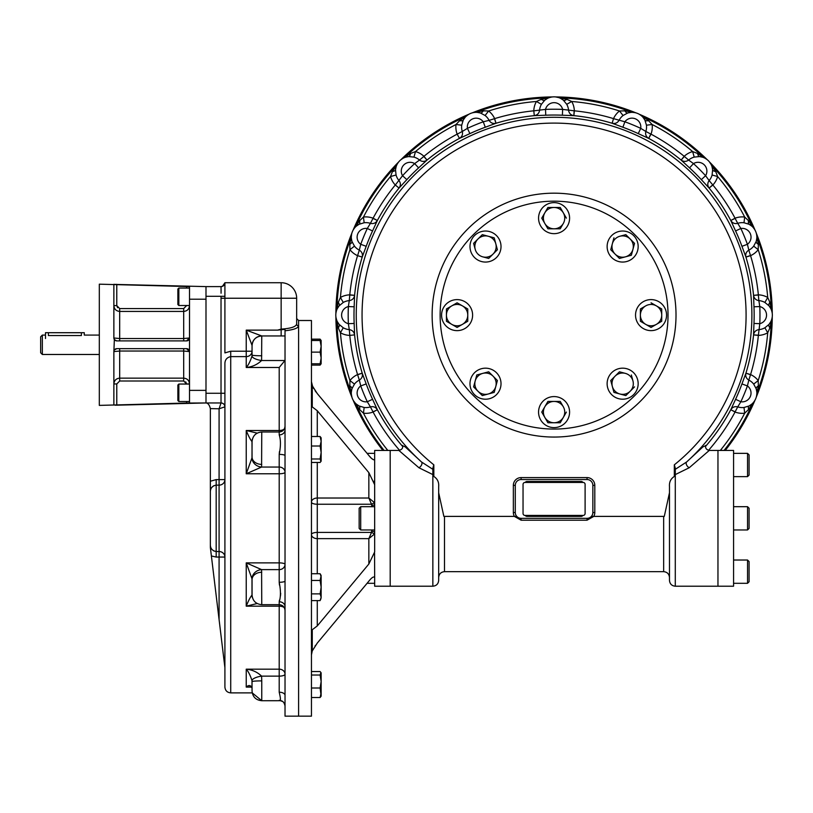 <?xml version="1.0" encoding="UTF-8"?>
<svg xmlns="http://www.w3.org/2000/svg" width="813" height="813" viewBox="0 0 813 813"><rect width="100%" height="100%" fill="white"/><g stroke="black" fill="none" stroke-linecap="round" stroke-linejoin="round"><path stroke-width="1.22" d="M42.347 354.478L42.347 335.088L40.65 336.785L40.65 352.781L42.347 354.478L99.318 354.478M45.498 335.088L42.347 335.088M99.318 335.088L84.288 335.088L84.288 332.71L45.498 332.71L45.498 338.523M81.381 332.71L81.381 335.535C85.131 335.047 85.131 335.047 81.381 335.535L48.404 335.535C44.654 335.047 44.654 335.047 48.404 335.535L48.404 332.71M321.145 692.757L320.109 697.503L321.145 696.162L320.109 688.001L321.145 681.507L321.145 695.765M320.911 672.473L320.109 675.024L321.145 681.507L321.145 672.89L320.109 671.548L311.45 671.548M320.109 697.503L311.45 697.503M320.109 688.001L311.45 688.001M320.109 675.024L311.45 675.024M320.596 363.767L320.109 365.108L321.145 363.767L320.109 363.767L321.145 363.767L321.145 346.47M311.45 363.767L320.109 363.767L321.145 357.954L320.109 352.131L321.145 346.318L320.109 340.495L321.145 340.495L320.109 339.153L311.45 339.153M320.109 352.131L311.45 352.131M320.596 353.777L320.952 355.464M321.033 356.104L321.115 356.998M320.993 348.513L320.871 349.255M321.145 346.308L321.145 340.495M320.109 340.495L311.45 340.495M320.109 365.108L311.45 365.108M311.45 462.465L320.109 462.465L321.145 461.123L321.145 452.506L321.145 457.719M320.911 461.54L320.109 458.989L321.145 452.506L320.109 446.012L321.145 441.256L321.145 446.479M321.145 437.851L321.145 441.256L320.109 436.51L321.145 437.851M321.145 452.506L321.145 441.256M320.109 446.012L311.45 446.012M320.109 436.51L311.45 436.51M320.109 458.989L311.45 458.989M320.119 593.856L321.145 597.25L320.109 600.604L321.135 597.575M321.084 598.033L320.586 599.689M321.145 587.149L320.109 580.452L321.145 575.533L320.109 573.734L311.45 573.734M321.115 588.338L321.013 589.496M320.952 590.035L320.546 592.23M321.084 577.921L320.586 579.537M321.135 576.651L320.109 573.734M321.145 577.088L321.145 597.25M311.45 593.886L320.109 593.886L321.145 587.169M320.109 580.452L311.45 580.452M320.109 600.604L311.45 600.604M224.784 283.686L224.845 283.361A3.882 3.882 0 0 0 224.906 282.721L224.906 352.903L230.719 351.216L230.719 356.612C226.837 357.446 224.896 359.864 224.906 363.848L224.906 687.066L224.906 667.666L219.083 619.567L219.083 557.057L224.906 557.057L224.906 406.846L219.083 408.787L210.354 408.604C209.469 404.976 208.016 403.096 205.994 402.963L221.024 402.963L219.083 408.787L219.083 479.599L216.177 479.599L210.354 481.245L210.354 544.578C210.354 548.48 212.295 550.808 216.177 551.529L213.697 550.899M210.526 548.805L210.354 547.423C210.516 548.765 210.516 548.765 210.354 547.423L211.39 555.97L216.177 557.057L211.39 555.97L210.354 547.423L210.354 492.109C210.354 488.176 212.295 485.849 216.177 485.137L216.177 479.599M211.787 487.424L213.697 485.757M210.354 408.787L210.354 481.245M211.39 555.97L219.083 619.567M224.906 369.031L224.906 393.268L221.024 393.268L221.024 402.963A3.882 3.882 0 0 1 224.906 406.846A3.882 3.882 0 0 0 221.024 402.963A3.882 3.882 0 0 1 224.906 406.846L224.906 363.848M279.459 600.085L279.205 601.772C280.841 596.966 280.841 590.472 279.205 582.281L279.459 585.065M280.688 593.297L280.475 595.827M282.213 701.355L279.205 700.278C280.841 701.66 280.841 698.967 279.205 692.209A5.823 3.13 0 0 1 285.028 695.339L285.028 705.958A5.823 5.681 0 0 0 285.028 705.806A5.823 5.681 0 0 1 285.028 705.958L285.028 716.162L311.45 716.162L311.45 320.505L298.605 320.505L298.605 325.942C298.086 328.188 293.554 329.804 285.028 330.779L285.028 695.339M285.028 705.958L285.028 705.958C284.215 702.158 282.426 700.41 279.662 700.704L261.756 700.715L252.233 692.879L230.719 692.879C227.183 692.544 225.252 690.603 224.906 687.066M252.426 597.636A9.695 9.045 -23.5 0 1 252 595.065L252 578.836A9.695 8.658 161.4 0 1 261.593 569.618L261.756 604.669L279.205 604.669L279.205 601.772A5.823 4.898 180 0 1 285.028 606.661A5.823 4.898 180 0 1 285.028 606.671L285.028 606.671M285.028 581.021A5.823 1.25 0 0 1 285.028 581.031A5.823 1.25 0 0 1 279.205 582.281L279.205 562.881A5.823 1.484 180 0 1 285.028 564.364A5.823 5.254 0 0 1 279.205 569.618L261.593 569.618L246.237 562.881L246.237 606.173L279.205 606.173A5.823 2.927 180 0 1 284.316 607.687M279.459 451.591L279.205 454.386A5.823 1.25 180 0 1 285.028 455.636L285.028 455.636M252.426 439.03A9.695 9.045 23.5 0 0 252 441.591L252.05 441.713C252.63 435.798 255.861 432.567 261.756 431.988L261.593 467.048L279.205 467.048L279.205 473.776A5.823 1.484 180 0 0 285.028 472.292A5.823 5.254 0 0 0 279.205 467.048L279.205 454.386C280.841 446.205 280.841 439.711 279.205 434.894A5.823 4.898 0 0 0 285.028 429.996A5.823 4.898 0 0 1 285.028 429.996M285.028 330.779L285.028 329.356L277.589 330.129L281.146 329.092C290.708 328.513 295.881 326.836 296.664 324.062A1.941 1.89 180 0 0 298.605 325.942L298.605 716.162L298.605 320.505L296.664 318.564L296.664 324.062L296.664 298.239L296.664 324.102M261.756 464.396A9.695 7.358 180 0 1 252.06 457.069A9.695 7.358 180 0 1 252.05 457.038L252 441.591C250.323 439.599 248.402 435.9 246.237 430.494L246.237 473.776L279.205 473.776L279.205 562.881L246.237 562.881L252 578.836M252.06 441.622L252 457.821L246.237 473.776L261.593 467.048A9.695 8.658 -161.4 0 1 252 457.821L252.05 457.038L252 457.821M252 595.065C250.323 597.067 248.402 600.766 246.237 606.173C248.402 600.766 250.323 597.067 252 595.065M261.756 680.888L261.593 676.142A9.695 3.201 171.3 0 0 252 680.633L252.05 691.009C252.63 696.904 255.861 700.135 261.756 700.715L261.756 680.888A9.695 0.732 180 0 0 252.05 681.619L252 680.633C250.323 675.4 248.402 671.568 246.237 669.17L246.237 687.107L251.695 687.107M252.05 681.558L252 687.361C250.323 685.064 248.402 684.983 246.237 687.107L250.374 686.914L252.02 687.585A9.695 4.136 -9.1 0 1 252 687.361M285.028 610.482C284.682 606.955 282.741 605.014 279.205 604.669L279.205 676.142L261.593 676.142C257.304 672.056 252.182 669.729 246.237 669.17L279.205 669.17A5.823 5.03 180 0 1 285.028 674.201A5.823 1.941 -0 0 1 279.205 676.142L279.205 692.209M257.264 603.51L246.237 606.173M261.756 572.261A9.695 7.358 180 0 0 252.06 579.588A9.695 7.358 180 0 0 252.05 579.618L252.06 595.035M252.05 457.038L252 441.591C250.323 439.599 248.402 435.9 246.237 430.494L279.205 430.494A5.823 2.927 180 0 0 284.316 428.969M257.264 433.146L246.237 430.494M261.756 355.769A9.695 0.732 180 0 1 252.05 355.037L252.05 351.216L246.237 351.216L246.237 330.129L261.756 335.952L261.593 360.515A9.695 3.201 -171.3 0 1 252 356.023C250.323 361.267 248.402 365.088 246.237 367.486L279.205 367.486L279.205 434.894M279.205 367.486L284.946 360.515L261.593 360.515C257.304 364.6 252.182 366.927 246.237 367.486L246.237 356.612A5.823 5.386 180 0 0 252.05 351.216L252.05 355.098M252 356.023L252.05 355.037L252 356.023M261.532 335.952L261.756 335.952A9.695 9.695 -0 0 0 252.05 345.647L252.05 355.037M277.589 330.129L246.237 330.129L252.06 345.423M221.624 286.552L221.532 286.562A3.882 3.882 90 0 1 221.045 286.603L221.075 287.324M221.106 289.438L221.075 292.69M221.065 293.229L221.024 286.603A3.882 3.882 90 0 1 221.034 286.603A3.882 3.882 0 0 0 221.095 286.593A3.882 3.882 0 0 0 221.725 286.532M224.855 406.276A3.882 3.882 0 0 0 224.642 405.453L224.855 406.276A3.882 3.882 0 0 0 224.642 405.453A3.882 3.882 0 0 1 224.855 406.276L224.642 405.453M224.459 405.047A3.882 3.882 0 0 0 223.91 404.254L224.459 405.047A3.882 3.882 0 0 0 223.91 404.254A3.882 3.882 0 0 1 224.459 405.047L223.91 404.254M223.616 403.959A3.882 3.882 0 0 0 222.823 403.411L223.616 403.959A3.882 3.882 0 0 0 222.823 403.411A3.882 3.882 0 0 1 223.616 403.959L222.823 403.411M222.416 403.228A3.882 3.882 0 0 0 221.593 403.014L222.416 403.228A3.882 3.882 0 0 0 221.593 403.014A3.882 3.882 0 0 1 222.416 403.228L221.593 403.014M224.744 283.808L224.53 284.377A3.882 3.882 0 0 0 224.632 284.154M116.777 383.96L119.684 381.002L183.687 381.002L186.594 383.96L189.51 383.96C189.165 380.433 187.234 378.492 183.687 378.147L119.684 378.147C116.147 378.492 114.206 380.423 113.871 383.96L116.777 383.96L116.777 405.179L205.994 402.963L205.994 286.603L221.024 286.603A3.882 3.882 90 0 0 221.045 286.603A3.882 3.882 0 0 0 221.095 286.593A3.882 3.882 0 0 0 224.906 282.721L281.146 282.721L281.146 329.092M224.906 282.731L222.437 286.328L221.045 286.603A3.882 3.882 90 0 0 224.906 282.843L224.896 282.985M224.906 296.308L221.024 296.298L221.024 393.268L205.994 393.268M284.946 360.515L285.028 359.559M281.146 335.952L261.756 335.952L285.028 335.952L281.146 335.952L281.146 329.468M183.687 381.002L183.687 351.033L189.51 351.572L189.51 286.603L99.318 284.174L99.318 405.392L189.51 402.963L189.51 390.362L205.994 390.362L205.994 320.535M205.994 369.031L205.994 397.638M221.024 298.239L296.664 298.239A15.518 15.518 0 0 0 281.146 282.721M317.273 436.51L317.273 410.728L312.263 406.917L311.45 407.11M311.45 381.734L312.69 386.642M374.671 583.307L367.09 583.307L317.273 643.073L312.263 650.918L311.45 654.922M311.45 629.557L312.263 629.74L317.273 625.929L317.273 600.604M317.273 643.073L368.848 581.173C371.693 577.596 373.634 576.315 374.671 577.311L374.671 586.214L432.851 586.214C436.388 585.868 438.329 583.927 438.674 580.391L438.674 486.591L438.674 492.749L443.857 516.387L516.763 516.387M374.559 553.084L374.671 577.311M317.273 410.728L368.848 472.627L374.671 484.721L374.671 551.936L368.848 564.029L317.273 625.929M371.765 531.285A2.906 0.976 180 0 1 374.671 532.261L374.183 534.293A2.906 0.976 23.3 0 0 371.511 532.413L371.765 529.964M374.671 504.395A2.906 0.976 0 0 1 374.671 504.406A2.906 0.976 0 0 1 371.765 505.371L371.511 504.243A2.906 0.976 156.7 0 0 374.183 502.363L374.671 504.406A2.906 0.976 -0 0 1 371.765 505.371L371.765 506.692M317.273 462.465L317.273 498.023A5.823 4.116 -0 0 0 311.45 502.139A5.823 2.114 180 0 0 317.273 504.243L317.273 498.023L368.848 498.023L374.183 502.363M368.848 472.627L368.848 498.023L371.511 504.243L317.273 504.243L317.273 532.413A5.823 2.114 -0 0 0 311.45 534.527A5.823 4.116 180 0 0 317.273 538.633L368.848 538.633L374.183 534.293M368.848 564.029L368.848 538.633L371.511 532.413L317.273 532.413L317.273 573.734M374.63 459.65L374.671 459.345C373.645 460.351 371.704 459.071 368.848 455.483L317.273 393.583L312.263 385.738L312.263 406.917M432.851 474.589L418.929 467.749L398.888 450.443L390.189 450.443L390.189 586.214L390.189 450.443L374.671 450.443L374.671 484.721M368.848 455.483L371.053 457.892M371.683 458.481L373.543 459.812M313.432 388.055L313.737 388.563M315.078 390.687L316.145 392.161M341.013 422.008L362.456 447.78M374.63 484.091L374.437 483.003M374.326 482.536L373.919 481.266M315.515 645.349L315.078 645.979M369.742 580.136L369.102 580.868M186.594 401.51L186.594 403.055L205.994 402.963M117.621 307.69L116.777 305.607L119.684 308.564L119.684 311.42C116.147 311.074 114.206 309.133 113.871 305.607L116.777 305.607L116.777 284.387L114.348 284.398L205.994 286.603M116.777 405.179L113.871 405.006L113.871 351.572L119.684 351.033L119.684 348.665M114.44 339.732A2.906 2.906 0 0 1 114.348 339.6L113.871 351.572A2.906 2.906 0 0 1 114.796 349.438M116.615 348.665A2.906 2.906 0 0 1 116.767 348.665L186.594 348.665A2.906 2.906 0 0 1 187.142 348.716L187.62 348.848A2.906 2.906 0 0 1 187.955 349.001M186.594 384.051L185.75 381.876M189.368 338.879A2.906 2.906 0 0 0 189.51 337.995L183.687 338.533L183.687 311.42C187.224 311.074 189.165 309.143 189.51 305.607L189.5 305.739M189.338 338.97A2.906 2.906 0 0 1 188.464 340.23M188.433 340.251A2.906 2.906 0 0 1 186.594 340.901L116.767 340.901A2.906 2.906 0 0 1 116.249 340.86M186.594 305.515L189.51 305.607M186.594 305.607L183.687 308.564L183.687 311.42L119.684 311.42L119.684 338.533L113.871 337.995L113.871 284.55M188.677 349.539A2.906 2.906 0 0 1 189.51 351.572L186.594 348.665M115.222 340.454A2.906 2.906 0 0 1 114.572 339.895M116.777 340.901L114.348 339.6A2.906 2.906 0 0 1 114.074 339.062M113.932 338.604A2.906 2.906 0 0 1 113.871 337.995L114.348 339.6M187.996 286.552L187.224 286.532M114.481 284.387L113.871 284.296M114.348 349.966L116.777 348.665M189.51 337.995L186.594 340.901M189.51 390.362L189.51 351.572M115.344 405.199L116.127 405.199M205.994 390.362L205.994 299.204L189.51 299.204M178.84 384.051L177.874 385.027L177.874 400.545L178.84 401.51L178.84 384.051L189.51 384.051M178.84 401.51L189.51 401.51M178.84 288.056L177.874 289.022L177.874 304.54L178.84 305.515L178.84 288.056L189.51 288.056M473.501 395.687A113.942 113.942 0 0 1 524.578 205.059A113.942 113.942 0 0 1 664.14 344.61A113.942 113.942 0 0 1 473.501 395.687M585.106 513.481L585.106 484.385A1.941 1.941 0 0 0 583.165 482.444L524.985 482.444A1.941 1.941 0 0 0 523.044 484.385L523.044 513.481A1.941 1.941 0 0 0 524.985 515.422L583.165 515.422A1.941 1.941 0 0 0 585.106 513.481M525.239 482.444A1.941 1.941 0 0 1 526.926 481.479L581.224 481.479A1.941 1.941 0 0 1 582.911 482.444M525.239 515.422A1.941 1.941 0 0 0 526.926 516.387L581.224 516.387A1.941 1.941 0 0 0 582.911 515.422M705.714 445.433C705.115 448.034 706.304 449.701 709.261 450.443L733.57 450.443L733.57 586.214L717.96 586.214L717.96 450.443L717.96 586.214L675.288 586.214C671.762 585.868 669.821 583.927 669.475 580.391L669.475 486.591C669.119 482.099 670.735 478.725 674.323 476.469L675.288 475.138L675.288 586.214M709.261 450.443L689.221 467.749L675.288 474.589M353.167 400.25A218.189 218.189 0 0 0 382.913 450.443A218.189 218.189 0 0 1 353.238 400.403L353.36 400.545M351.47 395.25L351.755 396.825A218.189 218.189 0 0 1 335.891 317.06L335.952 317.233M335.86 313.757L335.891 313.178A218.189 218.189 0 0 1 351.755 233.412L351.744 233.595M354.143 228.514L353.238 229.835A218.189 218.189 0 0 1 398.421 162.214L398.807 161.787A14.624 14.624 0 0 1 400.738 159.856L401.165 159.47A218.189 218.189 0 0 1 468.786 114.287L468.654 114.409M473.938 112.509L472.373 112.804A218.189 218.189 0 0 1 552.139 96.94L551.966 96.991M556.183 96.991L556.011 96.94A218.189 218.189 0 0 1 635.776 112.804L635.593 112.794M640.674 115.192L639.364 114.287A218.189 218.189 0 0 1 706.985 159.47L707.412 159.856A14.624 14.624 0 0 1 709.343 161.787L709.719 162.214A218.189 218.189 0 0 1 754.911 229.835L754.789 229.693M756.679 234.987L756.395 233.412A218.189 218.189 0 0 1 772.259 313.178L772.198 313.005M772.289 316.481L772.259 317.06A218.189 218.189 0 0 1 756.395 396.825L756.405 396.642M753.997 401.724L754.911 400.403A218.189 218.189 0 0 1 725.226 450.443A218.189 218.189 0 0 0 754.972 400.25A218.189 218.189 0 0 1 725.226 450.443M772.106 312.456L771.557 310.373A5.823 5.782 161.1 0 1 771.252 308.666L772.259 313.178M756.395 233.412L758.336 244.296L758.204 249.672L753.681 246.136L756.222 241.41L756.812 238.25M754.494 229.225L753.194 227.508A5.823 5.782 138.6 0 1 753.163 227.488A5.823 5.782 138.6 0 1 752.249 226.044L754.911 229.835M709.393 161.848L715.684 171.513L717.625 176.533L712.097 175.008L712.635 169.663L711.964 166.513M705.034 158.25L704.515 157.986A5.823 5.782 116.1 0 1 703.072 156.98L706.985 159.47M639.364 114.287L648.428 120.598L652.138 124.501L646.447 125.202L644.902 120.06L643.073 117.407M635.055 112.661L632.921 112.377A5.823 5.782 93.6 0 1 632.9 112.367A5.823 5.782 93.6 0 1 631.223 112.001L635.776 112.804M555.523 96.91L566.813 99.298L571.732 101.483L566.732 104.308L563.338 100.151L560.635 98.393M551.417 97.082L549.334 97.631A5.823 5.782 71.1 0 1 549.314 97.641A5.823 5.782 71.1 0 1 549.303 97.641A5.823 5.782 71.1 0 1 547.616 97.936L552.139 96.94M472.373 112.804L483.247 110.853L488.623 110.985L485.097 115.507L480.371 112.966L477.201 112.387M468.176 114.704L466.459 116.005A5.823 5.782 48.6 0 1 464.995 116.94L468.786 114.287M401.165 159.47L410.474 153.505L415.494 151.574L413.959 157.102L408.624 156.563L405.474 157.234M397.211 164.155L396.937 164.673A5.823 5.782 26.1 0 1 396.917 164.714A5.823 5.782 26.1 0 1 395.941 166.116L398.421 162.214M353.238 229.835L355.901 226.044A5.823 5.782 -138.6 0 1 354.966 227.498L354.57 227.965M351.338 238.239L351.927 241.41L354.468 246.136L349.946 249.672L349.814 244.296L351.755 233.412M335.891 313.178L336.897 308.666A5.823 5.782 -161.1 0 1 336.592 310.363L336.409 310.942M337.354 321.674L339.102 324.387L343.259 327.781L340.434 332.771L338.259 327.852L335.891 317.06M351.927 397.283L350.962 392.262A5.823 5.782 176.4 0 1 351.328 393.949L351.379 394.559M356.358 404.112L359.021 405.941L364.153 407.486L363.452 413.187L359.559 409.478L353.238 400.403M754.911 400.403L748.59 409.478L744.698 413.187L743.997 407.486L749.129 405.941L751.781 404.122M756.527 396.094L756.822 393.959A5.823 5.782 -176.4 0 1 757.188 392.262L756.395 396.825M772.259 317.06L769.891 327.852L767.716 332.771L764.891 327.781L769.037 324.387L770.795 321.684M433.827 476.469L433.827 464.823L432.851 468.156L432.851 475.138L433.827 476.469C437.414 478.735 439.03 482.109 438.674 486.591M398.888 450.443L398.888 450.443C402.089 449.559 403.268 447.882 402.435 445.433M630.949 112.387L627.778 112.966L623.053 115.507L619.516 110.985L624.902 110.853L631.223 112.001A217.274 217.274 0 0 0 560.533 97.936A5.823 5.782 108.9 0 1 558.836 97.641A5.823 5.782 108.9 0 1 558.816 97.631L558.246 97.448M557.576 97.265L556.732 97.082M547.515 98.393L544.791 100.162L541.417 104.308L536.417 101.483L541.336 99.298L547.616 97.936A217.274 217.274 0 0 0 476.926 112.001A5.823 5.782 86.4 0 1 475.239 112.367L474.629 112.418M641.681 116.005A5.823 5.782 131.4 0 0 641.701 116.015L641.183 115.578M641.701 116.015A5.823 5.782 131.4 0 0 643.154 116.94A217.274 217.274 0 0 1 703.072 156.98L697.676 153.505L692.656 151.574A20.284 20.284 0 0 0 684.2 156.32A205.293 205.293 0 0 0 650.989 134.135L648.693 138.403L638.266 133.617L640.715 128.342L645.837 131.462C645.146 134.44 646.081 136.747 648.672 138.393L650.817 134.064L645.837 131.462A14.543 14.543 0 0 0 646.447 125.202M751.791 226.126L749.129 224.297L743.997 222.752L744.698 217.051L748.59 220.76L752.249 226.044A217.274 217.274 0 0 0 712.208 166.116A5.823 5.782 153.9 0 1 711.223 164.704A5.823 5.782 153.9 0 0 711.223 164.704L710.938 164.155M710.592 163.555L709.343 161.787M707.412 159.856L706.812 159.389M706.365 159.063L705.643 158.596M704.83 158.139L704.495 157.976A5.823 5.782 116.1 0 1 704.495 157.976L704.068 157.773M702.686 157.234L699.505 156.563M770.795 308.554L769.037 305.851L764.891 302.456L767.716 297.467L769.891 302.385L771.252 308.666A217.274 217.274 0 0 0 757.188 237.975A5.823 5.782 176.4 0 1 756.822 236.288A5.823 5.782 176.4 0 0 756.822 236.288L756.771 235.679M753.427 227.782L753.184 227.498A5.823 5.782 138.6 0 1 753.184 227.498L752.868 227.152M756.812 391.998L756.222 388.817L753.681 384.092L758.204 380.565L758.336 385.941L757.188 392.262A217.274 217.274 0 0 0 771.252 321.572A5.823 5.782 -161.1 0 1 771.557 319.875A5.823 5.782 -161.1 0 0 771.557 319.875L771.74 319.296M771.923 318.625L772.106 317.781M724.058 450.443A217.274 217.274 0 0 0 752.249 404.193A5.823 5.782 -138.6 0 1 753.184 402.74A5.823 5.782 -138.6 0 0 753.184 402.74L753.58 402.272M465.077 117.407L463.237 120.08L461.703 125.202L456.012 124.501L459.721 120.598L464.995 116.94A217.274 217.274 0 0 0 405.077 156.98A5.823 5.782 63.9 0 1 403.655 157.976L403.106 158.25M402.506 158.596L400.738 159.856M398.807 161.787L398.34 162.376M398.024 162.824L397.557 163.555M397.1 164.358L396.927 164.704A5.823 5.782 26.1 0 1 396.927 164.704L396.734 165.12M396.185 166.513L395.514 169.693M351.623 234.134L351.307 236.756M392.466 171.513A5.823 2.49 5.7 0 0 395.514 169.673L395.514 169.673A5.823 2.49 5.7 0 1 395.514 169.673L396.053 175.008L390.525 176.533L392.466 171.513L395.941 166.116A217.274 217.274 0 0 0 355.901 226.044L359.559 220.76L363.452 217.051L364.153 222.752L359.021 224.297L356.358 226.116M338.259 302.385A5.823 2.49 -140.7 0 1 339.112 305.84L343.259 302.456L340.434 297.467A214.368 214.368 0 0 1 349.946 249.672A20.284 20.284 0 0 0 357.568 255.668L362.222 257.04C362.883 254.052 361.917 251.756 359.326 250.15L360.738 244.307L366.196 246.309L362.212 257.071L357.568 255.668A205.293 205.293 0 0 0 349.783 294.845A20.284 20.284 0 0 0 340.434 297.467L338.259 302.385L336.897 308.666A217.274 217.274 0 0 1 350.962 237.975A5.823 5.782 -176.4 0 0 351.328 236.268L351.358 235.912M336.226 311.613L336.043 312.456M336.043 317.781L336.755 320.312M338.259 327.852A5.823 2.49 140.7 0 0 339.112 324.397A14.624 14.624 0 0 1 339.102 305.851A5.823 2.49 -140.7 0 1 339.102 305.851A5.823 2.49 -140.7 0 1 339.112 305.851L337.354 308.554M349.814 385.941A5.823 2.49 -163.2 0 1 351.927 388.807L354.468 384.092L349.946 380.565A214.368 214.368 0 0 1 340.434 332.771A20.284 20.284 0 0 0 349.783 335.393L354.6 334.885C354.072 331.867 352.293 330.108 349.285 329.621L348.36 323.686L354.163 323.442L354.6 334.885L349.783 335.393A205.293 205.293 0 0 0 357.568 374.569A20.284 20.284 0 0 0 349.946 380.565L349.814 385.941L350.962 392.262A217.274 217.274 0 0 1 336.897 321.572A5.823 5.782 161.1 0 0 336.602 319.895A5.823 5.782 161.1 0 0 336.592 319.875A5.823 5.782 161.1 0 0 336.592 319.865L336.47 319.519M353.655 401.012L355.281 403.085M359.559 409.478A5.823 2.49 118.2 0 0 359.031 405.951A14.624 14.624 0 0 1 351.927 388.817L351.927 388.817A5.823 2.49 -163.2 0 1 351.927 388.817L351.338 391.988M384.092 450.443A217.274 217.274 0 0 1 355.901 404.193A5.823 5.782 138.6 0 0 354.956 402.73L354.722 402.455M354.468 384.092A14.543 14.543 0 0 1 359.326 380.088L360.738 385.931A8.811 8.811 0 0 0 367.293 401.754L372.567 399.305L377.344 409.711C375.697 407.13 373.391 406.185 370.423 406.886L367.293 401.754A205.892 205.892 0 0 1 360.738 385.931L366.196 383.929L362.212 373.167L357.568 374.569L359.326 380.088C361.917 378.482 362.883 376.185 362.222 373.187L357.639 374.732M359.031 405.951A5.823 2.49 118.2 0 0 359.021 405.941L359.041 405.951A14.624 14.624 0 0 1 351.927 388.817L351.927 388.817M373.025 411.866L377.364 409.742L373.086 412.028L370.423 406.886A14.543 14.543 0 0 1 364.153 407.486M399.63 450.372A205.293 205.293 0 0 1 373.086 412.028A20.284 20.284 0 0 1 363.452 413.187A214.368 214.368 0 0 0 387.212 449.691L386.287 450.443M387.212 449.691L387.771 450.443M343.259 302.456A14.543 14.543 0 0 1 349.285 300.617L348.36 306.552A8.811 8.811 0 0 0 348.36 323.686A205.892 205.892 0 0 1 348.36 306.552L354.163 306.796L354.6 295.322L349.783 294.845L349.285 300.617C352.293 300.129 354.072 298.371 354.6 295.353L349.783 295.017M339.112 324.397A5.823 2.49 140.7 0 0 339.112 324.387A5.823 2.49 140.7 0 0 339.102 324.387L339.123 324.407A14.624 14.624 0 0 1 339.102 305.851L339.112 305.851M349.783 335.21L349.285 329.621A14.543 14.543 0 0 1 343.259 327.781M638.266 133.617A200.079 200.079 0 0 0 622.89 127.245L612.148 123.261L613.52 118.617A205.293 205.293 0 0 0 574.344 110.822L573.866 115.649L562.393 115.212A200.079 200.079 0 0 0 545.757 115.212L534.304 115.639L533.795 110.822A205.293 205.293 0 0 0 494.629 118.617L496.032 123.251L485.259 127.245A200.079 200.079 0 0 0 469.884 133.617L459.477 138.393L457.16 134.135A205.293 205.293 0 0 0 423.949 156.32L427.028 160.07L418.604 167.874A200.079 200.079 0 0 0 406.835 179.643L399.051 188.047L395.281 184.998A205.293 205.293 0 0 0 373.086 218.209L370.423 223.351C373.391 224.053 375.697 223.108 377.344 220.516L373.025 218.372M349.814 244.296A5.823 2.49 163.2 0 0 351.927 241.431A14.624 14.624 0 0 1 359.021 224.297L359.021 224.297A5.823 2.49 -118.2 0 1 359.021 224.297L359.021 224.297A5.823 2.49 -118.2 0 0 359.559 220.76M377.364 220.496A200.455 200.455 0 0 1 399.031 188.067L395.281 184.998A20.284 20.284 0 0 1 390.525 176.533A214.368 214.368 0 0 0 363.452 217.051A20.284 20.284 0 0 1 373.086 218.209L377.364 220.496L372.567 230.933L367.293 228.483A8.811 8.811 0 0 0 360.738 244.307A205.892 205.892 0 0 1 367.293 228.483L370.423 223.351A14.543 14.543 0 0 0 364.153 222.752M359.021 224.297A14.624 14.624 0 0 0 351.927 241.41A5.823 2.49 163.2 0 0 351.927 241.42A5.823 2.49 163.2 0 0 351.927 241.41L351.927 241.441M357.639 255.506L359.326 250.15A14.543 14.543 0 0 1 354.468 246.136M395.413 184.876L402.557 175.71A205.892 205.892 0 0 1 414.66 163.596L419.518 160.059C421.998 161.838 424.488 161.848 426.998 160.09L423.827 156.452L419.518 160.059A14.543 14.543 0 0 0 413.959 157.102M399.051 188.047C400.809 185.537 400.799 183.037 399.01 180.567A14.543 14.543 0 0 1 396.053 175.008M406.835 179.643L402.557 175.71A8.811 8.811 0 0 1 414.66 163.596L418.604 167.874M408.624 156.563A14.624 14.624 0 0 0 395.514 169.663A14.624 14.624 0 0 1 408.624 156.563L408.624 156.563A5.823 2.49 84.3 0 0 408.634 156.563A5.823 2.49 84.3 0 0 410.474 153.505M457.333 134.064L462.302 131.462C463.004 134.44 462.058 136.747 459.477 138.393L457.16 134.135A20.284 20.284 0 0 1 456.012 124.501A214.368 214.368 0 0 0 415.494 151.574A20.284 20.284 0 0 1 423.949 156.32L423.827 156.452M461.703 125.202A14.543 14.543 0 0 0 462.302 131.462L467.434 128.342A205.892 205.892 0 0 1 483.257 121.787L489.101 120.365C490.706 122.966 493.003 123.932 496.001 123.261L494.456 118.688L489.101 120.365A14.543 14.543 0 0 0 485.097 115.507M469.884 133.617L467.434 128.342A8.811 8.811 0 0 1 483.257 121.787L485.259 127.245M463.247 120.06A14.624 14.624 0 0 1 480.371 112.966L480.371 112.966A5.823 2.49 106.8 0 0 480.381 112.977L480.371 112.966A14.624 14.624 0 0 0 463.247 120.06L463.247 120.06A5.823 2.49 28.2 0 1 463.247 120.07A5.823 2.49 28.2 0 1 459.721 120.598M480.381 112.977A5.823 2.49 106.8 0 0 483.247 110.853M496.032 123.251A200.455 200.455 0 0 1 534.283 115.649L533.795 110.822A20.284 20.284 0 0 1 536.417 101.483A214.368 214.368 0 0 0 488.623 110.985A20.284 20.284 0 0 1 494.629 118.617L494.456 118.688M753.681 384.092A14.543 14.543 0 0 0 748.824 380.088L750.501 374.732L745.928 373.187C745.267 376.185 746.232 378.482 748.824 380.088L747.411 385.931A205.892 205.892 0 0 1 740.856 401.754L737.726 406.886C734.759 406.185 732.442 407.13 730.796 409.711L735.582 399.305L740.856 401.754A8.811 8.811 0 0 0 747.411 385.931L741.944 383.929L745.928 373.187L750.572 374.569A205.293 205.293 0 0 0 758.366 335.393L759.789 323.686L753.976 323.442A200.079 200.079 0 0 0 753.976 306.796L753.549 295.353C754.078 298.371 755.856 300.129 758.864 300.617L759.789 306.552A205.892 205.892 0 0 1 759.789 323.686A8.811 8.811 0 0 0 759.789 306.552L753.976 306.796M750.501 374.732L750.572 374.569A20.284 20.284 0 0 1 758.204 380.565A214.368 214.368 0 0 0 767.716 332.771A20.284 20.284 0 0 1 758.366 335.393L753.549 334.915L753.976 323.442M758.336 385.941A5.823 2.49 163.2 0 0 756.222 388.807A5.823 2.49 163.2 0 1 756.222 388.807L756.212 388.797M708.519 450.372A205.293 205.293 0 0 0 735.054 412.028L730.796 409.711L735.125 411.866L737.726 406.886A14.543 14.543 0 0 0 743.997 407.486M749.108 405.961L749.129 405.941A14.624 14.624 0 0 0 756.222 388.817A14.624 14.624 0 0 1 749.129 405.941L749.129 405.941A5.823 2.49 -118.2 0 0 749.119 405.951A5.823 2.49 -118.2 0 0 748.59 409.478M720.379 450.443L720.928 449.691A214.368 214.368 0 0 0 744.698 413.187A20.284 20.284 0 0 1 735.054 412.028L735.125 411.866M720.928 449.691L721.863 450.443M764.891 302.456A14.543 14.543 0 0 0 758.864 300.617L758.366 295.017L753.549 295.353L758.366 294.845A205.293 205.293 0 0 0 750.572 255.668L745.938 257.071L741.944 246.309L747.411 244.307L748.824 250.15C746.232 251.756 745.267 254.052 745.928 257.04L750.501 255.506L748.824 250.15A14.543 14.543 0 0 0 753.681 246.136M758.366 295.017L758.366 294.845A20.284 20.284 0 0 1 767.716 297.467A214.368 214.368 0 0 0 758.204 249.672A20.284 20.284 0 0 1 750.572 255.668L750.501 255.506M769.037 305.851A14.624 14.624 0 0 1 769.037 324.387L769.037 324.387A5.823 2.49 -140.7 0 0 769.037 324.397L769.037 324.387A14.624 14.624 0 0 0 769.037 305.851L769.037 305.851A5.823 2.49 140.7 0 1 769.037 305.84A5.823 2.49 140.7 0 1 769.891 302.385M758.366 335.21L753.549 334.885C754.078 331.867 755.856 330.108 758.864 329.621A14.543 14.543 0 0 0 764.891 327.781M769.027 324.407L769.037 324.387A5.823 2.49 -140.7 0 0 769.891 327.852M743.997 222.752A14.543 14.543 0 0 0 737.726 223.351L735.125 218.372L730.796 220.516C732.442 223.108 734.759 224.053 737.726 223.351L740.856 228.483A205.892 205.892 0 0 1 747.411 244.307A8.811 8.811 0 0 0 740.856 228.483L735.582 230.933L730.785 220.496L735.054 218.209A205.293 205.293 0 0 0 712.869 184.998L709.119 188.067L701.314 179.643L705.593 175.71L709.139 180.567C707.351 183.037 707.34 185.537 709.099 188.047L712.737 184.876L709.139 180.567A14.543 14.543 0 0 0 712.097 175.008M735.125 218.372L735.054 218.209A20.284 20.284 0 0 1 744.698 217.051A214.368 214.368 0 0 0 717.625 176.533A20.284 20.284 0 0 1 712.869 184.998L712.737 184.876M749.129 224.297A14.624 14.624 0 0 1 756.222 241.41L756.222 241.41A5.823 2.49 -163.2 0 0 756.222 241.431A5.823 2.49 -163.2 0 0 756.222 241.42A14.624 14.624 0 0 0 749.129 224.297L749.129 224.297A5.823 2.49 118.2 0 1 749.119 224.286A5.823 2.49 118.2 0 1 748.59 220.76M756.222 241.431A5.823 2.49 -163.2 0 0 758.336 244.296M684.322 156.452L681.152 160.09C683.662 161.848 686.152 161.838 688.631 160.059L693.479 163.596A205.892 205.892 0 0 1 705.593 175.71A8.811 8.811 0 0 0 693.479 163.596L689.546 167.874L681.121 160.07L684.2 156.32L688.631 160.059A14.543 14.543 0 0 1 694.19 157.102L692.656 151.574A214.368 214.368 0 0 0 652.138 124.501A20.284 20.284 0 0 1 650.989 134.135L650.817 134.064M697.676 153.505A5.823 2.49 95.7 0 0 699.515 156.563A5.823 2.49 95.7 0 1 699.515 156.563L694.19 157.102M712.635 169.663A14.624 14.624 0 0 0 699.526 156.563A14.624 14.624 0 0 1 712.635 169.663L712.635 169.663A5.823 2.49 174.3 0 0 712.635 169.673A5.823 2.49 174.3 0 0 712.635 169.683A5.823 2.49 174.3 0 0 715.684 171.513M613.683 118.688L624.882 121.787A205.892 205.892 0 0 1 640.715 128.342A8.811 8.811 0 0 0 624.882 121.787L622.89 127.245M573.866 115.649A200.455 200.455 0 0 1 612.118 123.251L612.118 123.251C615.136 123.932 617.443 122.966 619.049 120.365A14.543 14.543 0 0 1 623.053 115.507M624.902 110.853A5.823 2.49 73.2 0 0 627.768 112.977A5.823 2.49 73.2 0 1 627.768 112.977L627.758 112.977M644.912 120.09L644.902 120.06A14.624 14.624 0 0 0 627.778 112.966A14.624 14.624 0 0 1 644.902 120.06L644.902 120.06A5.823 2.49 151.8 0 0 644.902 120.07A5.823 2.49 151.8 0 0 648.428 120.598M612.118 123.251L613.52 118.617A20.284 20.284 0 0 1 619.516 110.985A214.368 214.368 0 0 0 571.732 101.483A20.284 20.284 0 0 1 574.344 110.822L562.637 109.399L562.393 115.212M533.978 110.822L545.513 109.399A205.892 205.892 0 0 1 562.637 109.399A8.811 8.811 0 0 0 545.513 109.399L545.757 115.212M534.304 115.639C537.332 115.111 539.08 113.342 539.568 110.324A14.543 14.543 0 0 1 541.417 104.308M544.812 100.151A14.624 14.624 0 0 1 563.338 100.151L563.338 100.151A5.823 2.49 129.3 0 0 563.348 100.162A5.823 2.49 129.3 0 0 563.348 100.151A14.624 14.624 0 0 0 544.812 100.151A5.823 2.49 50.7 0 1 544.801 100.151A5.823 2.49 50.7 0 1 544.801 100.162A5.823 2.49 50.7 0 1 541.336 99.298M574.171 110.822L573.836 115.639C570.817 115.111 569.07 113.342 568.572 110.324A14.543 14.543 0 0 0 566.732 104.308M563.358 100.172L563.348 100.151A5.823 2.49 129.3 0 0 566.813 99.298M593.805 516.387L587.047 520.198L587.047 518.328A5.823 5.823 0 0 0 592.86 512.515L592.86 485.361A5.823 5.823 0 0 0 587.047 479.538L521.103 479.538A5.823 5.823 0 0 0 515.279 485.361L515.279 512.515A5.823 5.823 0 0 0 521.103 518.328L587.047 518.328M521.103 518.328L521.103 520.198L514.344 516.387M669.475 492.749L664.292 516.387L591.386 516.387M593.764 516.387A7.754 7.754 0 0 0 594.801 512.515L592.86 512.515L592.86 485.361L594.801 485.361A7.754 7.754 0 0 0 587.047 477.597L521.103 477.597A7.754 7.754 0 0 0 513.349 485.361L513.349 512.515A7.754 7.754 0 0 0 514.385 516.387M674.323 476.469L674.323 464.823L675.288 468.156L675.288 475.138M402.537 445.697L405.169 446.835L421.52 461.977A3.882 2.287 -49.4 0 1 421.601 464.863A3.882 2.287 -49.4 0 1 418.929 467.749M675.288 469.314L686.619 461.977A197.833 197.833 0 0 0 696.324 177.641A197.833 197.833 0 0 0 411.825 177.641A197.833 197.833 0 0 0 421.52 461.977L432.851 469.314M689.221 467.749A3.882 2.287 -130.6 0 1 686.548 464.863A3.882 2.287 -130.6 0 1 686.619 461.977L702.96 446.855L705.613 445.697M745.928 373.187L745.938 373.167A200.455 200.455 0 0 0 753.549 334.915M745.938 257.071L745.928 257.04A200.455 200.455 0 0 1 753.549 295.322M648.693 138.403L648.672 138.393A200.455 200.455 0 0 1 681.121 160.07M354.6 334.885L354.6 334.915A200.455 200.455 0 0 0 362.212 373.167M432.13 315.119A121.95 121.95 0 0 1 615.045 209.51A121.95 121.95 0 0 1 615.045 420.728A121.95 121.95 0 0 1 432.13 315.119M756.263 397.13A218.189 218.189 0 0 0 772.259 316.887A218.189 218.189 0 0 1 756.324 396.988M335.891 316.724A218.189 218.189 0 0 0 351.816 396.988A218.189 218.189 0 0 1 335.891 316.887M335.891 313.351A218.189 218.189 0 0 1 351.816 233.25A218.189 218.189 0 0 0 335.891 313.513M353.167 229.988A218.189 218.189 0 0 1 398.543 162.082A218.189 218.189 0 0 0 353.106 230.14M401.043 159.592A218.189 218.189 0 0 1 468.949 114.216A218.189 218.189 0 0 0 400.931 159.704M472.211 112.865A218.189 218.189 0 0 1 552.312 96.93A218.189 218.189 0 0 0 472.058 112.926M555.838 96.93A218.189 218.189 0 0 1 635.939 112.865A218.189 218.189 0 0 0 555.675 96.93M639.201 114.216A218.189 218.189 0 0 1 707.107 159.592A218.189 218.189 0 0 0 639.059 114.155M709.607 162.082A218.189 218.189 0 0 1 754.972 229.988A218.189 218.189 0 0 0 709.495 161.97M756.324 233.25A218.189 218.189 0 0 1 772.259 313.351A218.189 218.189 0 0 0 756.263 233.107M382.913 450.443A218.189 218.189 0 0 1 353.106 400.098M747.543 476.631L747.543 453.359L749.088 454.904L749.088 475.077L747.543 476.631L733.57 476.631M747.543 529.964L747.543 506.692L749.088 508.247L749.088 528.42L747.543 529.964L733.57 529.964M747.543 583.307L747.543 560.025L749.088 561.58L749.088 581.752L747.543 583.307L733.57 583.307M360.708 506.692L360.708 529.964L359.153 528.42L359.153 508.247L360.708 506.692L374.671 506.692M443.664 307.365A15.518 15.518 0 0 0 457.099 330.637A15.518 15.518 0 0 0 470.534 307.365A15.518 15.518 0 0 0 443.664 307.365M457.099 302.802L446.428 308.96L446.428 321.277L457.099 327.436L462.434 324.357L457.099 327.436L451.764 324.357L446.428 321.277L446.428 315.119A10.671 10.671 0 0 1 462.434 305.881A10.671 10.671 0 0 1 462.434 324.357A10.671 10.671 0 0 1 446.428 315.119L446.428 308.96L457.099 302.802L467.77 308.96L457.099 302.802M467.77 321.277L467.77 308.96L467.77 321.277L462.434 324.357M546.316 425.534A15.518 15.518 0 0 0 569.588 412.089A15.518 15.518 0 0 0 546.316 398.655A15.518 15.518 0 0 0 546.316 425.534M541.753 412.089L547.911 422.76L560.228 422.76L563.307 417.425L560.228 422.76L554.07 422.76A10.671 10.671 0 0 1 544.832 406.764A10.671 10.671 0 0 1 563.307 406.764L560.228 401.429L547.911 401.429L541.753 412.089L547.911 401.429L560.228 401.429L563.307 406.764A10.671 10.671 0 0 1 554.07 422.76L547.911 422.76L541.753 412.089M566.387 412.089L563.307 417.425M470.514 387.71A15.518 15.518 0 0 0 496.479 394.661A15.518 15.518 0 0 0 489.517 368.706A15.518 15.518 0 0 0 470.514 387.71M476.794 374.976L473.603 386.876L482.312 395.585L494.213 392.394L495.808 386.449L494.213 392.394L488.267 393.99L482.312 395.585L477.963 391.236A10.671 10.671 0 0 1 482.739 373.391A10.671 10.671 0 0 1 493.044 376.145L488.694 371.795L476.794 374.976L488.694 371.795L493.044 376.145A10.671 10.671 0 0 1 488.267 393.99A10.671 10.671 0 0 1 477.963 391.236L473.603 386.876L476.794 374.976M493.044 376.145L497.404 380.504L495.808 386.449M481.489 231.563A15.518 15.518 0 0 0 474.528 257.518A15.518 15.518 0 0 0 500.493 250.567A15.518 15.518 0 0 0 481.489 231.563M494.213 237.833L488.267 236.248A10.671 10.671 0 0 1 493.044 254.093A10.671 10.671 0 0 1 482.739 256.847L488.694 258.443L497.404 249.733L494.213 237.833L497.404 249.733L488.694 258.443L482.739 256.847A10.671 10.671 0 0 1 475.199 249.306L473.603 243.361L475.199 249.306A10.671 10.671 0 0 1 488.267 236.248L494.213 237.833M482.312 234.652L477.963 239.002L482.312 234.652L488.267 236.248M473.603 243.361L477.963 239.002M561.834 204.703A15.518 15.518 0 0 0 538.562 218.148A15.518 15.518 0 0 0 561.834 231.583A15.518 15.518 0 0 0 561.834 204.703M566.387 218.148L560.228 207.478L547.911 207.478L541.753 218.148L547.911 228.809L560.228 228.809L563.307 223.473A10.671 10.671 0 0 1 544.832 223.473L541.753 218.148L547.911 207.478L554.07 207.478A10.671 10.671 0 0 1 563.307 223.473L560.228 228.809L547.911 228.809L544.832 223.473A10.671 10.671 0 0 1 554.07 207.478L560.228 207.478L566.387 218.148M637.636 242.528A15.518 15.518 0 0 0 611.671 235.577A15.518 15.518 0 0 0 618.632 261.532A15.518 15.518 0 0 0 637.636 242.528M631.355 255.252L632.951 249.306A10.671 10.671 0 0 1 615.106 254.093A10.671 10.671 0 0 1 612.341 243.788L613.937 237.833L610.746 249.733L619.455 258.443L625.41 256.847L619.455 258.443L610.746 249.733L612.341 243.788A10.671 10.671 0 0 1 619.882 236.248L625.837 234.652L619.882 236.248A10.671 10.671 0 0 1 632.951 249.306L631.355 255.252L625.41 256.847M634.547 243.361L630.187 239.002L634.547 243.361L632.951 249.306M625.837 234.652L630.187 239.002M664.485 322.873A15.518 15.518 0 0 0 651.05 299.601A15.518 15.518 0 0 0 637.616 322.873A15.518 15.518 0 0 0 664.485 322.873M651.05 327.436L661.721 321.277L661.721 308.96L656.386 305.881L661.721 308.96L661.721 315.119A10.671 10.671 0 0 1 645.715 324.357A10.671 10.671 0 0 1 645.715 305.881L640.38 308.96L640.38 321.277L651.05 327.436L640.38 321.277L640.38 308.96L645.715 305.881A10.671 10.671 0 0 1 661.721 315.119L661.721 321.277L651.05 327.436M651.05 302.802L656.386 305.881M626.66 398.675A15.518 15.518 0 0 0 633.622 372.72A15.518 15.518 0 0 0 607.657 379.671A15.518 15.518 0 0 0 626.66 398.675M613.937 392.394L619.882 393.99A10.671 10.671 0 0 1 615.106 376.145A10.671 10.671 0 0 1 625.41 373.391L619.455 371.795L610.746 380.504L612.341 386.449L610.746 380.504L619.455 371.795L625.41 373.391A10.671 10.671 0 0 1 632.951 380.931L631.355 374.976L632.951 380.931A10.671 10.671 0 0 1 619.882 393.99L613.937 392.394L612.341 386.449M625.837 395.585L630.187 391.236L625.837 395.585L619.882 393.99M634.547 386.876L630.187 391.236M216.177 551.529L216.177 485.137L219.083 485.137L219.083 557.057L216.177 557.057L216.177 551.529L219.083 551.529A5.823 5.528 180 0 1 224.906 557.057M219.083 485.137L219.083 479.599L224.906 479.599A5.823 5.528 180 0 1 219.083 485.137M230.719 351.216L246.237 351.216L246.237 356.612L230.719 356.612L230.719 692.879M205.994 296.298L221.024 296.298M312.263 650.918L312.263 629.74M119.684 381.002L119.684 351.033L183.687 351.033L183.687 348.665M183.687 340.901L183.687 338.533L119.684 338.533L119.684 340.901M186.594 286.511L186.594 288.056M119.684 308.564L183.687 308.564M432.851 475.138L432.851 586.214M366.196 383.929A200.079 200.079 0 0 0 372.567 399.305M354.163 306.796A200.079 200.079 0 0 0 354.163 323.442M402.669 446.489A200.455 200.455 0 0 1 377.364 409.742M372.567 230.933A200.079 200.079 0 0 0 366.196 246.309M354.6 295.322A200.455 200.455 0 0 1 362.212 257.071M427.028 160.07A200.455 200.455 0 0 1 459.447 138.403M735.582 399.305A200.079 200.079 0 0 0 741.944 383.929M730.785 409.742A200.455 200.455 0 0 1 705.481 446.489M741.944 246.309A200.079 200.079 0 0 0 735.582 230.933M709.119 188.067A200.455 200.455 0 0 1 730.785 220.496M701.314 179.643A200.079 200.079 0 0 0 689.546 167.874M521.103 520.198L587.047 520.198M515.279 512.515L513.349 512.515M515.279 485.361L513.349 485.361M521.103 479.538L521.103 477.597M587.047 479.538L587.047 477.597M594.801 512.515L594.801 485.361M674.323 464.823A192.02 192.02 0 0 0 694.678 184.348A192.02 192.02 0 0 0 413.471 184.348A192.02 192.02 0 0 0 433.827 464.823M444.487 516.387L444.487 571.661C440.961 572.006 439.02 573.948 438.674 577.484M663.652 516.387L663.652 571.661C667.188 572.006 669.129 573.948 669.475 577.484M285.028 705.755L284.459 703.641M261.756 431.988L279.205 431.988C282.741 431.642 284.682 429.711 285.028 426.175M261.756 604.669C255.861 604.089 252.63 600.858 252.05 594.974M261.756 335.952C255.861 336.521 252.63 339.753 252.05 345.647M224.236 284.885L223.057 286.024M221.024 286.603L222.823 286.156M114.166 350.271L114.684 349.549M114.745 349.478L115.497 348.96M115.71 348.858L116.239 348.706M189.205 339.285L188.687 340.017M188.626 340.078L187.874 340.606M187.661 340.698L187.132 340.85M187.905 348.97L188.565 349.438M188.738 349.6L189.165 350.21M115.466 340.586L114.806 340.139M114.633 339.966L114.206 339.356M178.84 305.515L189.51 305.515M557.129 97.164L558.196 97.438L557.129 97.164M556.305 97.011L556.996 97.133M551.163 97.133L551.844 97.011M549.964 97.428L551.011 97.164L549.964 97.428M639.597 114.47L640.187 114.846M634.801 112.611L635.481 112.763M633.581 112.428L634.648 112.58L633.581 112.428M710.349 163.169L710.918 164.104L710.349 163.169M709.871 162.468L710.277 163.047M706.151 158.921L706.721 159.318M705.095 158.281L706.019 158.83L705.095 158.281M756.608 234.54L756.761 235.628L756.608 234.54M756.425 233.707L756.578 234.398M754.352 229.012L754.718 229.591M753.621 228.016L754.261 228.88L753.621 228.016M772.025 318.178L771.761 319.245L772.025 318.178M772.177 317.344L772.055 318.035M772.055 312.212L772.177 312.883M771.761 311.013L772.025 312.05L771.761 311.013M754.261 401.348L753.61 402.232L754.261 401.348M754.728 400.636L754.342 401.236M756.578 395.85L756.425 396.52M756.761 394.63L756.608 395.687L756.761 394.63M473.491 112.59L474.579 112.428L473.491 112.59M472.668 112.763L473.359 112.611M467.963 114.836L468.552 114.47M466.977 115.568L467.831 114.928L466.977 115.568M402.12 158.84L403.065 158.281L402.12 158.84M401.429 159.318L402.008 158.921M397.882 163.037L398.268 162.468M397.242 164.094L397.791 163.169L397.242 164.094M353.879 228.88L354.539 228.006L353.879 228.88M353.421 229.591L353.807 229.002M351.572 234.388L351.714 233.717M351.389 235.607L351.541 234.551L351.389 235.607M336.125 312.06L336.389 310.993L336.125 312.06M335.972 312.893L336.094 312.192M336.094 318.025L335.972 317.344M336.389 319.224L336.125 318.188L336.389 319.224M351.541 395.697L351.379 394.61L351.541 395.697M351.714 396.531L351.572 395.84M353.797 401.226L353.421 400.646M354.529 402.222L353.889 401.358L354.529 402.222M351.531 390.453L351.358 391.785M338.117 307.212L337.446 308.371M336.877 320.627L337.1 321.145M357.578 225.171L356.521 225.984M351.297 237.091L351.307 237.65M396.592 165.425L396.388 165.954M405.667 157.173L406.957 156.828M477.404 112.397L478.735 112.58M756.852 393.146L756.842 392.588M751.629 404.254L750.562 405.067M771.273 309.611L771.049 309.092M770.704 321.867L770.033 323.025M756.791 238.453L756.618 239.784M703.763 157.641L703.245 157.427M712.025 166.706L712.371 168.006M632.108 112.346L631.538 112.346M643.205 117.56L644.018 118.627M548.562 97.916L548.053 98.139M560.818 98.495L561.976 99.166M587.199 518.328L588.155 518.227M520.95 518.328L519.995 518.227M444.487 571.661L663.652 571.661M367.09 453.359L374.671 453.359M747.543 453.359L733.57 453.359M747.543 506.692L733.57 506.692M747.543 560.025L733.57 560.025M360.708 529.964L374.671 529.964"/></g></svg>
